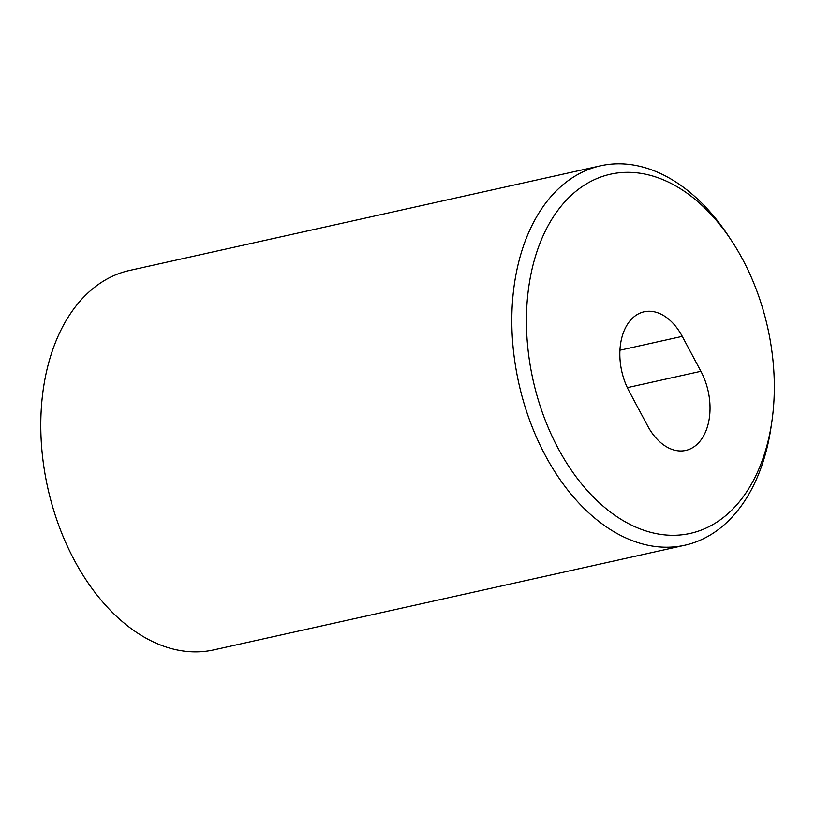 <?xml version="1.0" encoding="UTF-8"?>
<svg xmlns="http://www.w3.org/2000/svg" width="815" height="815" viewBox="0 0 815 815"><rect width="100%" height="100%" fill="white"/><g stroke="black" fill="none" stroke-linecap="round" stroke-linejoin="round"><path stroke-width="1.22" d="M558.081 448.26A183.966 120.213 77.5 0 0 682.797 534.691A183.966 120.213 77.5 0 0 771.805 421.987A183.966 120.213 77.5 0 0 742.648 259.374A183.966 120.213 77.5 0 0 731.513 240.639A183.966 120.213 77.5 0 0 561.973 205.115A183.966 120.213 77.5 0 0 558.081 448.26M771.805 421.987L770.99 427.529A194.337 126.977 -102.5 0 1 684.855 545.225A194.337 126.977 -102.5 0 1 545.225 455.279A194.337 126.977 -102.5 0 1 600.553 165.812A194.337 126.977 -102.5 0 1 728.427 235.963L731.513 240.639M684.855 545.225L213.825 649.881A194.337 126.977 -102.5 0 1 74.185 559.936A194.337 126.977 -102.5 0 1 129.524 270.468L600.553 165.812M682.257 336.371L700.9 371.294A53.118 34.709 -102.5 0 1 685.782 450.42A53.118 34.709 -102.5 0 1 647.609 425.827L628.966 390.905A53.118 34.709 -102.5 0 1 644.084 311.788A53.118 34.709 -102.5 0 1 682.257 336.371L619.92 350.226M700.9 371.294L627.326 387.645"/></g></svg>
